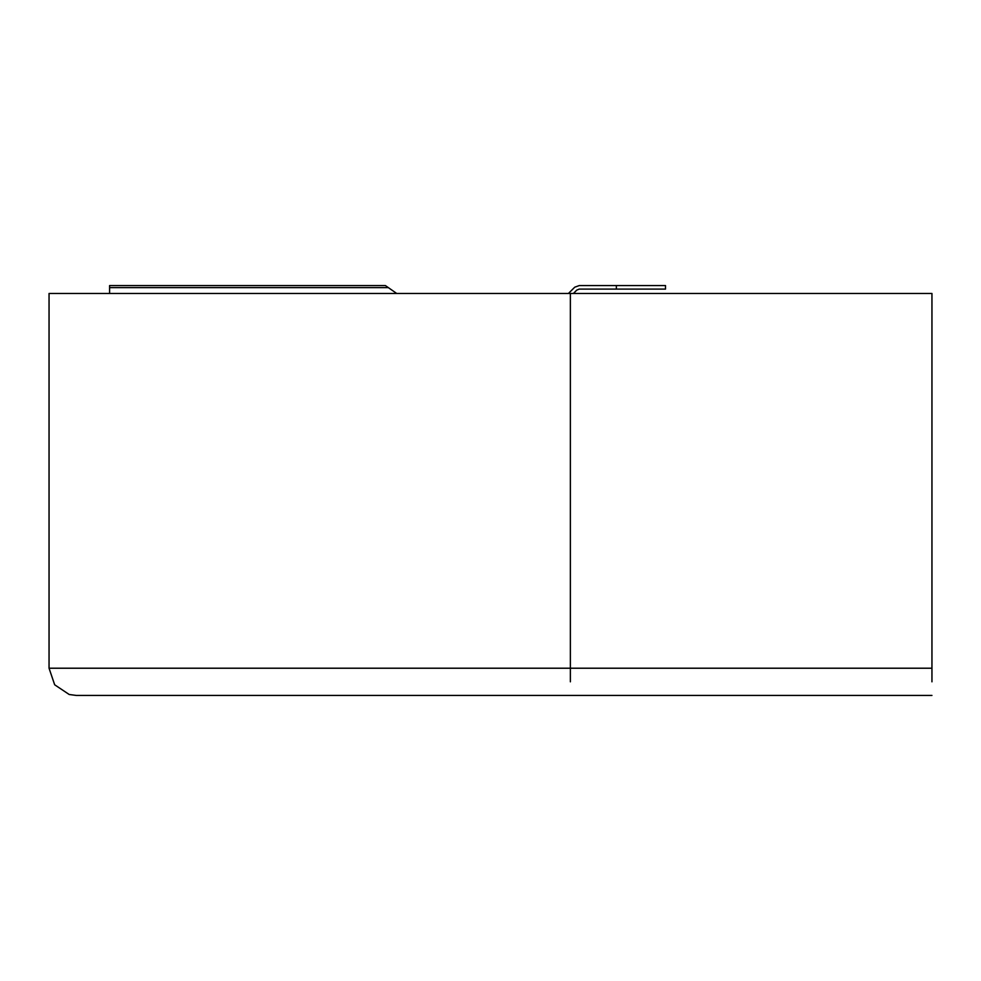 <?xml version="1.0" encoding="UTF-8"?>
<svg xmlns="http://www.w3.org/2000/svg" width="981" height="981" viewBox="0 0 981 981"><rect width="100%" height="100%" fill="white"/><g stroke="black" fill="none" stroke-linecap="round" stroke-linejoin="round"><path stroke-width="1.47" d="M574.805 287.163L579.268 285.569L665.498 285.569L665.498 289.088L579.268 289.088L576.779 290.106L579.268 289.088M109.602 293.466L109.602 285.569L385.41 285.569L396.704 293.466M616.35 285.569L616.35 289.088M573.419 293.466L576.779 290.106M574.302 287.629L568.453 293.466M931.95 668.22L931.95 293.466L570.366 293.466L570.366 668.22L931.95 668.22L931.95 681.82M570.366 293.466L49.05 293.466L49.05 668.22L54.666 684.787L69.21 694.499L76.26 695.431L931.95 695.431M109.602 287.629L388.439 287.629M49.05 668.22L570.366 668.22L570.366 681.82"/></g></svg>
